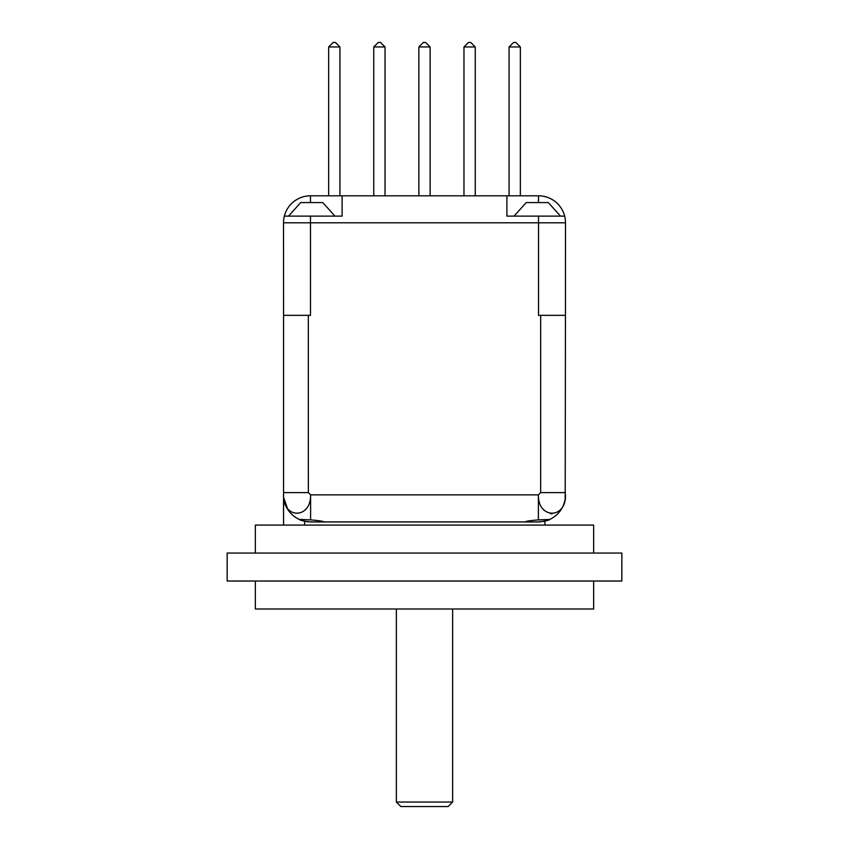 <?xml version="1.0" encoding="UTF-8"?>
<svg xmlns="http://www.w3.org/2000/svg" width="849" height="849" viewBox="0 0 849 849"><rect width="100%" height="100%" fill="white"/><g stroke="black" fill="none" stroke-linecap="round" stroke-linejoin="round"><path stroke-width="1.27" d="M342.105 195.811L310.49 195.811A26.988 26.988 0 0 0 284.341 216.113L342.105 216.113L342.105 195.811L506.895 195.811L506.895 216.113L564.659 216.113L506.895 216.113M564.659 216.113A26.988 26.988 0 0 1 565.498 222.799A26.988 26.988 0 0 0 538.51 195.811L506.895 195.811M540.696 315.34L565.455 315.34L565.201 498.607M310.49 216.113L310.49 222.799L565.498 222.799L565.476 315.34M308.304 315.34L283.545 315.34L283.545 492.611L308.346 492.611L310.607 494.861C311.095 519.259 282.653 519.27 283.545 494.861L283.545 525.085M546.586 520.66L549.897 519.365C549.239 520.246 545.408 521.106 538.393 521.933L310.607 521.933C303.539 521.095 299.708 520.235 299.103 519.365L310.607 519.885C318.46 520.533 322.97 521.212 324.159 521.933L524.841 521.933C526.168 521.19 530.678 520.511 538.393 519.885L538.393 494.861L540.654 492.611L565.455 492.611M310.607 519.885L310.607 494.861L538.393 494.861C537.905 519.259 566.347 519.27 565.455 494.861M324.36 521.933L310.596 521.933M538.393 521.933C547.085 521.021 547.085 521.021 538.393 521.933C547.085 521.021 547.085 521.021 538.393 521.933L540.728 521.827M543.01 521.53L544.909 521.137M538.393 519.885L549.696 519.461A27.062 27.062 0 0 0 565.317 497.631M308.304 521.827L306.086 521.551M304.6 521.254L304.6 525.085M255.347 553.049L255.347 525.085L593.653 525.085L593.653 553.049M227.161 553.049L621.839 553.049L621.839 581.024L227.161 581.024L227.161 553.049M255.347 581.024L255.347 608.988L593.653 608.988L593.653 581.024M396.377 802.04L400.887 806.55L448.113 806.55L452.623 802.04L396.377 802.04L396.377 608.988M452.623 802.04L452.623 608.988M283.545 494.861L283.545 492.611M308.346 492.611L308.325 315.34L310.49 315.34L310.49 222.799L283.502 222.799A26.988 26.988 0 0 1 284.341 216.113A26.988 26.988 0 0 0 283.502 222.799L283.555 315.34M299.304 519.461A27.062 27.062 0 0 1 283.683 497.631M303.698 521.031L301.926 520.501M299.007 519.323L296.057 517.688M293.001 515.417L290.209 512.647M287.853 509.527L283.693 497.705M302.414 520.66L304.016 521.116M306.107 521.551L307.985 521.806M552.062 513.772L550.545 513.645M288.501 216.113L300.684 202.582L322.79 202.582L334.962 216.113M514.038 216.113L526.21 202.582L548.316 202.582L560.499 216.113M418.865 195.811L418.865 46.96L430.135 46.96L430.135 195.811M418.865 46.96L423.375 42.45L425.625 42.45L430.135 46.96M468.478 42.45L470.739 42.45L475.249 46.96L463.968 46.96L468.478 42.45M513.581 42.45L515.842 42.45L520.352 46.96L509.071 46.96L513.581 42.45M378.261 42.45L380.522 42.45L385.032 46.96L373.751 46.96L378.261 42.45M333.158 42.45L335.419 42.45L339.929 46.96L328.648 46.96L333.158 42.45M475.249 195.811L475.249 46.96M463.968 195.811L463.968 46.96M520.352 195.811L520.352 46.96M509.071 195.811L509.071 46.96M385.032 195.811L385.032 46.96M373.751 195.811L373.751 46.96M339.929 195.811L339.929 46.96M328.648 195.811L328.648 46.96M310.49 195.811L310.49 202.582M538.51 216.113L538.51 315.34L540.675 315.34L540.654 492.611M538.51 195.811L538.51 202.582M544.931 521.127L544.931 525.085"/></g></svg>
